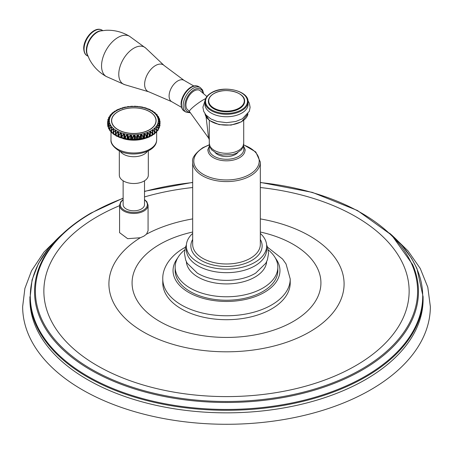 <?xml version="1.0" encoding="UTF-8"?>
<svg xmlns="http://www.w3.org/2000/svg" width="453" height="453" viewBox="0 0 453 453"><rect width="100%" height="100%" fill="white"/><g stroke="black" fill="none" stroke-linecap="round" stroke-linejoin="round"><path stroke-width="0.68" d="M138.363 106.715L138.828 106.738M137.712 106.41L135.368 106.478M118.59 109.422L118.958 109.36M118.539 109.422L116.472 110.141L115.962 110.764L116.568 110.413L116.308 110.94M116.41 110.809L116.568 110.413M115.962 110.764L113.975 111.659L114.252 111.897L113.771 112.457M114.003 112.202L112.401 112.865L114.252 111.897M111.665 114.02L112.316 113.556L111.874 114.082M112.401 112.865L111.823 113.38L112.316 113.556L111.902 113.992L110.062 115.294L110.798 115.356L110.577 115.719M109.886 116.059L110.062 115.294L109.909 116.025L110.577 115.679M110.419 115.843L110.798 115.356M110.492 115.815L108.822 117.248M109.433 117.786L109.728 117.259L108.629 117.859L108.726 117.389L108.663 118.001L109.53 117.678M109.535 117.74L107.905 119.666M109.575 117.672L107.922 119.501M109.128 119.224L107.871 119.649L107.905 120.068L108.958 119.581M109.054 119.717L107.554 121.772A26.274 15.17 0 0 0 107.548 121.999M108.918 119.802L107.554 121.772M107.559 121.721L107.548 122.021A26.274 15.17 0 0 0 107.548 122.038L109.009 121.223L108.754 121.959M108.89 121.84L109.009 121.223M109.054 121.721L107.718 123.89A26.274 15.17 0 0 0 107.774 124.15L109.371 123.216L108.567 125.113M109.343 123.833L109.371 123.216M109.535 123.697L108.386 125.968A26.274 15.17 0 0 0 108.505 126.223L110.209 125.153L109.547 129.717M110.272 125.775L110.209 125.153M110.487 125.623L109.547 127.978A26.274 15.17 0 0 0 109.728 128.216L111.506 127.01L111.144 131.653L110.017 130.866L109.728 128.216L111.466 127.401L111.466 128.069M111.665 127.621L111.506 127.01M111.897 127.452L111.183 129.869A26.274 15.17 0 0 0 111.415 130.096L113.239 128.743L113.482 133.624M113.482 129.337L113.731 129.145L113.239 128.743M113.731 129.145L113.261 131.613A26.274 15.17 0 0 0 113.544 131.817L115.373 130.317L115.702 130.889L115.957 130.679L115.373 130.317M115.957 130.679L115.679 135.402M153.273 112.038L153.074 111.257L151.036 110.407M151.772 110.532L151.064 110.407M150.436 110.073L150.532 110.464M150.696 110.317L150.498 109.802L148.352 109.122M147.972 109.071L148.414 109.122M147.706 108.839L147.548 109.235M149.445 109.309L145.379 108.069M144.966 108.029L145.475 108.063M144.711 107.837L142.185 107.27M141.744 107.236L142.31 107.248M141.5 107.089L139.671 106.631M138.137 106.602L138.98 106.698M134.892 106.472L135.549 106.421M134.694 106.398L131.88 106.506M131.404 106.517L132.083 106.421M131.228 106.466L128.425 106.817M127.961 106.846L128.652 106.698M127.82 106.812L125.079 107.412M124.637 107.446L125.322 107.253M124.524 107.429L122.344 107.808L121.902 108.267M122.508 108.477L122.163 108.063L121.41 108.307L122.163 108.063M121.41 108.307L117.474 109.643M119.32 109.518L119.224 109.128M116.008 110.855L114.768 111.132M111.625 114.162L112.078 113.862M109.728 117.259L109.53 117.599M107.712 124.439L107.65 122.168L108.867 121.772M108.375 127.185L107.905 126.144L107.905 124.269L109.264 123.85M109.524 129.496L108.663 128.21L108.663 126.336L110.136 125.543L110.136 125.934M111.466 131.687L109.909 130.187L109.909 128.312M111.155 129.835L111.155 131.602L111.665 131.908M113.239 133.42L111.625 132.049L111.625 130.175L113.239 129.133L113.239 130.747M113.771 131.88L115.407 130.707L115.407 134.994L113.771 133.754L113.771 131.88L113.771 133.754M115.872 131.262L115.815 135.713L116.766 136.228L116.07 135.226L116.308 133.397L117.939 132.095L118.267 132.248L118.437 136.268L117.865 136.478L118.533 136.789L118.567 136.393A26.274 15.17 0 0 0 118.941 136.546L119.184 134.7L120.775 133.261L121.138 133.386L121.534 137.389L120.668 137.65L121.404 137.905L121.687 137.502A26.274 15.17 0 0 0 122.095 137.621L122.344 135.753L123.867 134.19L124.258 134.286L124.869 136.37L124.869 138.244L123.726 138.59L124.513 138.782L124.513 134.009L123.726 133.816L123.867 138.476L122.344 137.627M115.872 135.679L115.736 133.176A26.274 15.17 0 0 0 116.07 133.352L117.865 131.704L117.939 132.095L117.939 136.381L116.308 135.271M117.865 136.478L116.766 136.228L118.29 136.625L118.533 132.016L117.865 131.704M118.533 132.016L118.567 134.518A26.274 15.17 0 0 0 118.941 134.671L120.668 132.882L120.775 133.261L120.775 137.548L119.184 136.574M123.726 138.59L121.166 137.78L121.404 133.137L120.668 132.882M121.404 133.137L121.687 135.628A26.274 15.17 0 0 0 122.095 135.747L123.726 133.816M124.513 134.014L125.051 136.472A26.274 15.17 0 0 0 125.481 136.557L126.982 134.501L127.565 134.926L128.38 136.953L128.38 138.828L126.982 139.275L127.808 139.399L127.808 134.632L126.982 134.501M127.808 134.632L128.584 137.032A26.274 15.17 0 0 0 129.031 137.083L130.368 134.92L130.991 135.294L131.999 137.242L131.999 139.116L130.368 139.688L131.223 139.751L131.223 134.977L130.368 134.92M131.223 134.977L132.219 137.31A26.274 15.17 0 0 0 132.672 137.327L133.828 135.056L134.473 135.379L135.651 137.242L135.651 139.116L133.828 139.83L134.683 139.818L134.683 135.045L133.828 135.056M134.683 135.051L135.883 137.293A26.274 15.17 0 0 0 136.336 137.27L137.282 134.915L137.939 135.187L139.264 136.953L139.264 138.828L137.282 139.688L138.125 139.609L138.125 134.841L137.282 134.915M138.125 134.841L139.507 136.982A26.274 15.17 0 0 0 139.954 136.919L140.668 134.501L141.33 134.717L142.774 136.37L142.774 138.244L140.668 139.269L141.489 139.128L141.489 134.354L140.668 134.501M141.489 134.354L143.023 136.381A26.274 15.17 0 0 0 143.448 136.285L143.924 133.816L146.109 135.509L146.109 137.384L143.935 138.59M144.7 133.607L146.359 135.504L146.359 137.378L145.583 138.324L144.569 138.267L144.7 133.607L143.924 133.816M146.109 135.509L146.359 135.504A26.274 15.17 0 0 0 146.761 135.373L146.982 132.876L149.207 134.394L149.207 136.268L147.129 137.61M147.701 132.61L149.45 134.365L149.45 136.24L148.703 137.225L147.604 137.282L147.701 132.61L146.982 132.876M149.207 134.394L149.45 134.365A26.274 15.17 0 0 0 149.813 134.207L149.784 131.704L152.004 133.04L152.004 134.915L150.034 136.285L150.413 136.183L150.43 131.376L149.784 131.704M150.43 131.376L152.236 132.989A26.274 15.17 0 0 0 152.559 132.803L152.276 130.311L152.814 130.328L154.45 131.472L154.45 133.346L152.531 134.807L152.644 132.695M152.837 129.937L154.666 131.404L154.666 133.278L154.105 134.247L152.837 134.745L152.837 129.937L152.276 130.311M154.45 131.472L154.666 131.404A26.274 15.17 0 0 0 154.943 131.194L154.405 128.737L154.886 128.714L156.489 129.722L156.489 131.597L154.886 133.001M154.886 129.909L154.875 128.318L154.405 128.737M154.875 128.318L156.687 129.637A26.274 15.17 0 0 0 156.908 129.411L156.138 127.004L156.551 126.948L158.091 127.831L158.091 129.705L156.551 131.234M156.551 127.519L156.5 126.557L156.138 127.004M156.5 126.557L158.267 127.729A26.274 15.17 0 0 0 158.431 127.486L157.434 125.147L159.218 125.826L159.218 127.701L158.448 128.946M159.337 127.859L159.473 125.453A26.274 15.17 0 0 1 159.371 125.713L157.689 124.677L157.434 125.147M159.218 125.826L159.371 127.587A26.274 15.17 0 0 0 159.473 127.327L159.479 125.419L158.273 123.21L159.852 123.748L159.479 126.563M158.522 123.329L158.408 122.718L158.273 123.21M158.408 122.718L159.971 123.624A26.274 15.17 0 0 0 160.017 123.363L158.76 121.217M158.652 120.725L160.068 121.506L158.793 121.336L158.652 120.725L158.635 121.217M160.045 121.245L158.641 119.292M159.654 119.467L159.654 120.175L159.66 119.439L158.641 119.326L158.408 118.731L158.516 119.218M158.408 118.731L159.66 119.433M159.569 119.145L158.006 117.293M157.689 116.772L158.737 117.355L158.001 117.35L157.689 116.772L157.91 117.253M158.754 117.723L158.737 117.355M158.516 116.715L156.902 115.368M157.344 115.543L156.506 114.892L156.84 115.351M156.506 114.892L157.18 114.796L157.333 115.356M157.338 115.407L156.755 114.315L155.351 113.561M155.339 113.641L154.881 113.125L155.322 113.55M155.475 113.578L154.683 112.406L153.267 112.055M153.097 111.795L153.386 111.897M152.842 111.512L153.193 111.919M151.013 110.498L150.702 110.334M115.373 135.085L114.139 134.677L113.544 133.692A26.274 15.17 0 0 1 113.261 133.488L113.731 133.918M113.193 133.505L111.874 132.882L111.415 131.97L111.625 130.175M111.676 127.542L111.144 129.779L111.342 132.378L111.155 131.602M110.306 125.679L109.524 127.91L109.547 129.852A26.274 15.17 0 0 0 109.728 130.09L109.909 130.187M109.524 129.592L108.641 128.658L108.663 126.336M109.394 123.72L108.375 125.923L108.55 128.414M108.969 121.704L107.712 123.867L107.735 125.985L108.375 127.304L107.803 126.308L107.905 124.269M107.905 126.144L107.774 126.025A26.274 15.17 0 0 1 107.718 125.764L107.774 126.127M107.712 124.603L107.65 124.043M107.712 124.626L107.548 123.912A26.274 15.17 0 0 1 107.554 123.646L107.627 124.031M121.495 108.312L120.475 108.409M159.971 125.538L160.017 125.209M159.852 123.748L159.954 125.702L159.479 126.659L160.005 125.39M159.218 127.701L159.473 127.253M158.091 127.831L158.267 129.603A26.274 15.17 0 0 0 158.431 129.36L158.431 129.235M158.091 129.705L158.018 130.334L156.948 131.166M156.489 129.722L156.687 131.512A26.274 15.17 0 0 0 156.908 131.285L156.931 129.388M156.489 131.597L156.274 132.401L155 133.063M154.405 133.505L155 132.967L154.994 131.127M152.514 134.864L154.79 133.726L155 131.093L154.654 128.918M152.004 133.04L152.236 134.864A26.274 15.17 0 0 0 152.559 134.677L152.276 135.085L152.837 134.711M152.004 134.915L151.562 135.86L150.413 136.183L152.463 135.339L152.531 130.515M149.207 136.268L149.45 136.24A26.274 15.17 0 0 0 149.813 136.081L149.784 136.472L150.43 136.149M146.109 137.384L146.359 137.378A26.274 15.17 0 0 0 146.761 137.248L146.982 137.65L147.701 137.378M142.774 136.37L143.023 138.256A26.274 15.17 0 0 0 143.448 138.159L143.924 138.59L144.7 138.38M142.774 138.244L142.259 139.15L141.489 139.128M139.264 136.953L139.507 138.856A26.274 15.17 0 0 0 139.954 138.794L140.668 139.275L140.322 139.496L138.125 139.609M139.264 138.828L138.794 139.7L134.683 139.818M135.651 137.242L135.883 139.167A26.274 15.17 0 0 0 136.336 139.145L137.282 139.688L136.834 139.875M135.651 139.116L135.249 139.954L133.284 139.977L133.828 139.83L132.672 139.201L132.905 137.27L134.043 135.385L134.043 139.671L132.905 139.145M131.999 137.242L132.219 139.184L131.223 139.751L133.278 139.977M130.368 139.688L129.728 139.79L129.031 138.958L129.275 137.049L130.566 135.26L130.566 139.552L129.275 138.924M128.38 136.953L128.584 138.907L127.808 139.399L131.693 139.926M126.982 139.275L126.24 139.314L125.481 138.431L125.73 136.54L127.151 134.858L127.151 139.15L125.73 138.414M124.869 136.37L125.051 138.346L124.513 138.782M128.182 139.615L122.876 138.556L122.095 137.621L122.344 135.753M120.668 137.65L119.7 137.525L118.941 136.546L119.184 134.7M155.119 113.431L155.515 113.72M157.769 125.413L157.684 124.677M156.37 131.461L156.931 131.138M154.654 133.21L154.994 132.927M150.045 136.217L150.045 131.925L150.045 136.217M147.248 137.412L146.902 137.134L147.248 133.125L147.248 137.412A24.553 14.173 180 0 0 147.276 137.378M144.184 138.375L143.624 138.057L144.184 134.082L144.184 138.375M140.917 139.077L140.147 138.709L140.147 136.834L140.917 134.79L140.917 139.077M137.519 139.513L136.551 139.071L136.551 137.197L137.519 135.226L137.519 139.513M121.291 137.888L118.55 137.061L118.273 136.585M158.414 127.338L157.644 125.3M159.179 124.377L158.459 123.341M119.326 150.849L119.326 175.135A14.496 8.369 180 0 0 123.573 181.053A14.496 8.369 0 0 0 139.371 182.87A14.496 8.369 0 0 0 148.318 175.135L148.318 150.849M123.131 180.787L123.131 204.626A10.691 6.172 0 0 0 126.262 208.992A10.691 6.172 0 0 0 137.91 210.328A10.691 6.172 0 0 0 144.513 204.626L144.513 180.787M119.569 232.644L127.667 238.686L140.311 237.74L143.901 236.166L146.512 234.156L148.074 230.747L148.074 205.22L146.829 201.698L144.513 199.547M119.569 205.673A182.638 105.447 0 0 0 97.355 216.591A182.638 105.447 180 0 0 97.355 365.713A182.638 105.447 180 0 0 355.645 365.713A182.638 105.447 0 0 0 401.007 260.033A182.638 105.447 0 0 0 260.322 187.531M192.678 187.531A182.638 105.447 0 0 0 144.513 196.93M290.22 282.915A63.72 36.789 180 0 1 271.557 308.929A63.72 36.789 180 0 1 202.117 316.907A63.72 36.789 180 0 1 162.78 282.915L162.78 278.974A63.72 36.789 0 0 0 202.117 312.961A63.72 36.789 0 0 0 271.557 304.988A63.72 36.789 180 0 0 290.22 278.974L290.22 282.915M175.158 270.588A51.342 29.643 0 0 0 206.851 297.972A51.342 29.643 0 0 0 262.802 291.545A51.342 29.643 180 0 0 277.842 270.588L277.842 267.134A51.342 29.643 180 0 1 262.802 288.097A51.342 29.643 0 0 1 206.851 294.518A51.342 29.643 0 0 1 175.158 267.134L175.158 270.588M184.745 249.892A51.342 29.643 0 0 0 175.158 267.134M268.255 249.892A51.342 29.643 180 0 1 277.842 267.134M266.63 261.692A40.164 23.188 180 0 1 254.903 277.123A40.164 23.188 0 0 1 211.908 282.332A40.164 23.188 0 0 1 186.37 261.692M266.63 244.965L267.344 246.636L268.578 253.374L267.378 259.931L265.786 263.278L255.719 273.085A40.164 23.188 180 0 1 254.903 273.572A40.164 23.188 0 0 1 197.281 273.085L187.163 263.193L185.656 260.016L184.422 253.278L185.622 246.726L186.37 244.965M186.336 249.478A40.164 23.188 0 0 0 211.126 270.905A40.164 23.188 0 0 0 254.903 265.877A40.164 23.188 180 0 0 266.664 249.478L266.664 245.928A40.164 23.188 180 0 1 254.903 262.327A40.164 23.188 0 0 1 211.126 267.355A40.164 23.188 0 0 1 186.336 245.928L186.336 249.478M260.322 233.425A40.164 23.188 180 0 1 266.664 245.928M192.678 233.425A40.164 23.188 0 0 0 186.336 245.928M215.073 152.446A12.684 7.322 0 0 0 235.469 154.445A12.684 7.322 0 0 0 237.927 152.446M241.749 113.103A21.563 12.452 180 0 1 218.25 115.798A21.563 12.452 180 0 1 204.937 104.298L204.937 101.834A21.563 12.452 180 0 0 218.25 113.335A21.563 12.452 180 0 0 241.749 110.634A21.563 12.452 180 0 0 248.063 101.834L248.063 104.298A21.563 12.452 0 0 1 241.749 113.103M239.314 108.737A18.12 10.464 180 0 1 219.563 111.002A18.12 10.464 180 0 1 208.38 101.342A18.12 10.464 180 0 1 208.38 101.319L208.38 101.296A18.12 10.464 180 0 0 219.563 110.962A18.12 10.464 180 0 0 239.314 108.697A18.12 10.464 180 0 0 244.62 101.296L244.62 101.342A18.12 10.464 0 0 0 244.62 101.319A18.12 10.464 0 0 1 239.314 108.737M209.286 139.201L209.286 129.467M209.297 139.728L208.59 138.035L206.07 116.761M205.639 98.601A11.478 1.625 144.2 0 0 203.397 99.785A11.478 1.625 144.2 0 0 193.652 106.665A11.478 1.625 144.2 0 0 189.439 111.489L188.295 110.283A11.478 6.625 -60 0 1 186.545 101.087A11.478 6.625 -60 0 1 194.043 90.979A11.478 6.625 -60 0 1 199.779 90.407L206.879 96.54M129.456 36.223A23.239 13.42 120 0 1 129.739 36.387C122.361 31.993 114.484 29.955 106.121 30.272L100.589 30.94A14.989 8.652 -60 0 0 86.67 50.594A14.989 8.652 -60 0 0 87.203 54.122L89.394 59.247C93.301 66.648 99.003 72.446 106.5 76.636A23.239 13.42 -60 0 1 106.217 76.472A23.239 13.42 -60 0 1 101.546 65.917A23.239 13.42 120 0 1 111.597 42.627A23.239 13.42 120 0 1 129.456 36.223L145.821 48.165A21.285 12.288 120 0 0 129.031 51.874A21.285 12.288 120 0 0 118.771 74.269A21.285 12.288 -60 0 0 124.739 84.677L106.217 76.472M63.414 233.136L49.015 247.751L38.482 263.465L32.055 279.931L29.898 299.342A196.602 113.505 180 0 0 151.262 404.206A196.602 113.505 180 0 0 365.52 379.603A196.602 113.505 0 0 0 423.102 299.342L423.102 296.783L416.93 268.436L411.55 258.289L401.528 244.875L389.586 233.136M61.382 234.926L44.054 251.976L31.546 270.758L24.898 288.402L22.65 306.607A203.85 117.689 0 0 0 148.505 415.327A203.85 117.689 0 0 0 370.645 389.812A203.85 117.689 0 0 0 430.35 306.607L427.791 287.191L420.242 268.453L408.051 250.917L391.624 234.926M151.121 110.702A24.462 14.122 0 0 0 116.523 110.702A24.462 14.122 0 0 0 116.523 130.679A24.462 14.122 0 0 0 151.121 130.679A24.462 14.122 0 0 0 151.121 110.702M108.629 118.295L108.629 117.961M108.629 117.859L108.618 118.307M107.905 120.741L107.905 120.068M107.718 125.724L107.718 123.845M108.663 128.21L108.505 128.097A26.274 15.17 0 0 1 108.386 127.842L108.386 125.877M109.524 129.615L108.386 127.757M111.625 132.049L111.415 131.97A26.274 15.17 0 0 1 111.183 131.744L111.144 131.659M113.199 131.534L113.199 133.352M115.373 135.124L113.403 134.145L113.488 129.292M115.679 131.398L115.64 133.046M152.231 110.736L151.738 110.526M116.308 133.397L116.07 135.226A26.274 15.17 0 0 1 115.736 135.051L115.64 134.92M159.852 125.623L159.971 125.498A26.274 15.17 0 0 0 160.017 125.238L160.017 125.221M154.45 133.346L154.666 133.278A26.274 15.17 0 0 0 154.943 133.069L154.643 128.867M131.999 139.116L132.219 139.184A26.274 15.17 0 0 0 132.672 139.201L132.905 137.27M128.38 138.828L128.584 138.907A26.274 15.17 0 0 0 129.031 138.958L129.275 137.049M124.869 138.244L125.051 138.346A26.274 15.17 0 0 0 125.481 138.431L125.73 136.54M150.368 135.996A24.553 14.173 180 0 1 150.045 136.16M118.267 136.489A24.553 14.173 180 0 1 117.939 136.33M159.598 119.547L159.598 120.09M159.977 121.642L159.977 123.012M158.397 123.216L159.467 125.373M157.621 125.198L158.425 127.355M152.531 130.498L152.644 134.558M149.932 134.077L149.932 135.951M146.902 135.26L146.902 137.134M143.624 136.183L143.624 138.057M140.147 136.834L140.147 138.709M136.551 137.197L136.551 139.071M121.534 135.515L121.534 137.389M118.437 134.399L118.437 136.268M147.837 137.406A22.831 13.182 180 0 1 147.1 137.723M145.339 138.38A22.831 13.182 180 0 1 122.616 138.482M121.359 138.046A22.831 13.182 180 0 1 120.43 137.678M118.295 136.664A22.831 13.182 180 0 1 117.956 136.478M110.991 131.619L110.991 139.801A22.831 13.182 0 0 0 117.678 149.122A22.831 13.182 0 0 0 142.559 151.981A22.831 13.182 0 0 0 156.653 139.801L156.653 132.01M147.401 151.285A14.496 8.369 0 0 1 123.573 154.275A14.496 8.369 180 0 1 120.243 151.285M123.131 199.841A13.528 7.809 0 0 0 124.875 210.486A13.528 7.809 0 0 0 143.386 210.152A13.528 7.809 0 0 0 144.513 199.841M123.131 199.547L120.804 201.71L119.569 205.22A14.253 8.228 0 0 0 128.363 212.825A14.253 8.228 0 0 0 143.901 211.041A14.253 8.228 0 0 0 148.074 205.22M146.512 234.156A117.587 67.888 180 0 1 192.678 218.901M260.322 218.901A117.587 67.888 180 0 1 309.648 331.924A117.587 67.888 0 0 1 144.92 332.808A117.587 67.888 0 0 1 140.311 237.74M192.678 232.021A94.422 54.513 0 0 0 159.733 244.371A94.422 54.513 0 0 0 159.733 321.466A94.422 54.513 0 0 0 293.267 321.466A94.422 54.513 0 0 0 260.322 232.021M177.565 258.165A53.454 30.861 0 0 0 196.325 296.064A53.454 30.861 0 0 0 264.297 292.411A53.454 30.861 180 0 0 275.435 258.165M260.322 239.45A35.634 20.572 180 0 1 251.698 260.481A35.634 20.572 180 0 1 207.785 263.442A35.634 20.572 180 0 1 192.678 239.45M250.418 258.261A33.822 19.53 180 0 1 213.556 262.491A33.822 19.53 180 0 1 192.678 244.45L192.678 162.055A33.822 19.53 0 0 0 213.556 180.101A33.822 19.53 0 0 0 250.418 175.866A33.822 19.53 0 0 0 260.322 162.055L260.322 244.45A33.822 19.53 180 0 1 250.418 258.261M209.433 144.971A32.701 18.879 0 0 0 203.374 147.723A32.701 18.879 0 0 0 203.374 174.422A32.701 18.879 0 0 0 249.626 174.422A32.701 18.879 0 0 0 243.567 144.971M207.768 150.068L208.057 149.162A18.522 10.691 0 0 0 218.64 159.813A18.522 10.691 0 0 0 239.597 157.689A18.522 10.691 0 0 0 244.943 149.162L245.232 150.068M209.852 146.506A17.322 10 0 0 0 217.706 157.887A17.322 10 0 0 0 238.748 156.342A17.322 10 0 0 0 243.148 146.506M209.286 143.358C210.243 147.712 211.228 150.005 212.242 150.232L216.211 153.074L222.134 154.971L232.423 154.649L236.743 153.097L240.781 150.203C241.794 149.971 242.768 147.689 243.714 143.358A17.214 9.938 180 0 1 238.674 150.385A17.214 9.938 180 0 1 219.915 152.542A17.214 9.938 180 0 1 209.286 143.358L209.286 139.105M247.972 113.811A21.563 12.452 180 0 1 241.749 121.478A21.563 12.452 180 0 1 219.167 124.382A21.563 12.452 180 0 1 205.028 113.811M211.681 92.786A20.957 12.101 180 0 1 241.319 92.786A20.957 12.101 180 0 1 241.319 109.898A20.957 12.101 180 0 1 211.681 109.898A20.957 12.101 180 0 1 211.681 92.786M239.076 108.12A17.786 10.266 180 0 1 213.924 108.12A17.786 10.266 180 0 1 213.924 93.595A17.786 10.266 180 0 1 239.076 93.595A17.786 10.266 180 0 1 239.076 108.12M189.954 112.202A12.984 7.497 -60 0 1 184.858 105.651A12.984 7.497 -60 0 1 192.899 90.487A12.984 7.497 -60 0 1 202.938 92.599M184.382 111.161C182.349 110.09 181.257 107.763 181.087 104.167C180.923 94.875 191.308 82.497 198.573 86.574A14.196 8.194 -60 0 0 187.638 90.379A14.196 8.194 -60 0 0 181.443 104.66A14.196 8.194 -60 0 0 184.382 111.161L186.092 112.146A14.196 8.194 -60 0 1 183.148 105.651A14.196 8.194 -60 0 1 189.348 91.364A14.196 8.194 -60 0 1 200.283 87.559L202.593 90.034L203.488 93.058M193.85 86.008L183.975 80.306A12.322 7.112 120 0 0 174.479 83.607A12.322 7.112 120 0 0 169.099 96.008A12.322 7.112 -60 0 0 171.653 101.648L181.528 107.35M171.653 101.648L148.929 91.863A15.351 8.862 -60 0 1 144.626 84.354A15.351 8.862 120 0 1 152.027 68.199A15.351 8.862 120 0 1 164.133 65.521L145.821 48.165M87.639 55.328A14.796 8.545 -60 0 1 86.342 50.249A14.796 8.545 -60 0 1 101.851 30.713M87.99 56.206L87.129 55.708A14.796 8.545 -60 0 1 84.065 48.935A14.796 8.545 -60 0 1 90.526 34.043A14.796 8.545 -60 0 1 101.925 30.079L102.786 30.572M123.131 198.352A191.104 110.334 0 0 0 91.37 213.137A191.104 110.334 0 0 0 91.37 369.172A191.104 110.334 0 0 0 361.63 369.172A191.104 110.334 0 0 0 408.855 258.153A191.104 110.334 0 0 0 260.322 182.565M192.678 182.565A191.104 110.334 0 0 0 144.513 191.489M123.131 198.131L90.917 213.091C66.013 227.599 49.139 244.801 40.306 264.694A191.959 110.826 0 0 0 131.863 388.074A191.959 110.826 0 0 0 362.236 370.022A191.959 110.826 0 0 0 412.694 264.694L391.788 235.243L357.411 210.481L312.366 192.383L260.322 182.389M62.605 233.895A196.206 113.278 0 0 0 102.559 383.985A196.206 113.278 0 0 0 365.237 376.267A196.206 113.278 0 0 0 390.395 233.895M29.898 296.783A196.602 113.505 0 0 0 151.262 401.652A196.602 113.505 0 0 0 365.52 377.043A196.602 113.505 0 0 0 423.102 296.783M118.052 129.796A22.305 12.877 180 0 1 118.052 111.585A22.305 12.877 180 0 1 149.592 111.585A22.305 12.877 180 0 1 149.592 129.796A22.305 12.877 180 0 1 118.052 129.796M118.154 129.705A22.157 12.792 180 0 1 118.154 111.614A22.157 12.792 180 0 1 149.49 111.614A22.157 12.792 180 0 1 149.49 129.705A22.157 12.792 180 0 1 118.154 129.705M110.606 115.736L108.726 117.389M107.961 119.315L107.871 119.649M113.975 111.659L113.771 112.435M111.823 113.38L111.614 114.111M112.089 113.896L110.441 114.824M158.624 116.851L156.71 115.266M144.496 107.588L146.381 108.142M141.172 106.863L143.103 107.242M113.222 133.544L111.342 132.378M111.472 131.812L109.683 130.413M125.623 107.016L123.703 107.44M129.054 106.495L127.1 106.755M132.582 106.251L130.611 106.353M136.143 106.296L134.173 106.234M115.713 135.237L115.373 135.119M158.307 129.898L156.54 131.359M156.749 131.902L154.892 133.125M150.045 136.251L149.801 136.744L146.863 137.916L140.322 139.496M155.526 113.675L155.317 112.927M156.755 114.315L155.113 113.46M159.49 118.72L157.854 117.18M160.039 121.115L158.522 119.167M158.76 121.223C159.915 122.593 160.334 123.307 160.017 123.346M153.391 111.863L154.683 112.406M110.991 139.801C110.538 143.091 112.933 146.568 118.176 150.232C131.132 158.188 156.885 152.938 156.653 139.801M119.569 232.7L119.569 205.22M162.78 278.974C162.378 269.501 168.34 257.202 183.567 248.255L185.447 247.213M290.22 278.974L286.036 263.957L282.587 259.059L267.553 247.213M260.322 162.055L255.775 151.965L243.606 144.745M209.394 144.745L202.831 147.695C195.084 153.386 191.698 158.176 192.678 162.055M209.58 145.634L208.057 149.162M244.943 149.162L243.42 145.634M243.714 143.358L243.714 120.356M247.978 113.799L241.625 121.755L231.064 125.096L219.093 124.615L209.416 120.453L205.022 113.799M205.022 100.708L202.893 107.214L203.674 111.296L205.934 114.983L210.962 118.986L217.163 121.466L226.528 122.672L235.809 121.472L242.315 118.828L249.343 111.257L250.107 107.31L249.326 103.216L247.978 100.708M204.937 101.834C205.045 98.25 207.191 95.226 211.375 92.752C223.742 84.87 248.952 90.821 248.063 101.834M244.62 101.296C245.367 92.004 224.212 86.999 213.81 93.624C210.283 95.708 208.471 98.267 208.38 101.296M209.286 129.552L209.286 120.356M189.439 111.489L208.59 138.035M186.092 112.146L190.385 112.797M198.573 86.574L200.283 87.559M183.975 80.306L164.133 65.521M148.929 91.863L124.739 84.677M87.129 55.708C85.062 54.677 83.924 52.254 83.709 48.443C83.494 38.686 94.541 25.798 101.925 30.079M192.678 182.389L144.513 191.291"/></g></svg>
